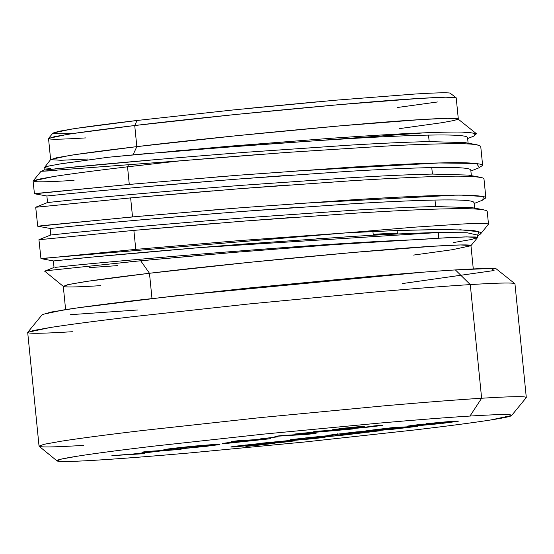 <?xml version="1.0" encoding="UTF-8"?>
<svg xmlns="http://www.w3.org/2000/svg" width="554" height="554" viewBox="0 0 554 554"><rect width="100%" height="100%" fill="white"/><g stroke="black" fill="none" stroke-linecap="round" stroke-linejoin="round"><path stroke-width="0.83" d="M165.888 449.813L165.833 449.301L165.888 449.813L194.918 446.226L212.674 445.153L179.849 448.899L206.393 446.316L219.89 444.343L194.059 446.095L173.991 448.234L163.811 449.723L165.888 449.813L163.852 449.689L168.728 448.892L191.192 446.365L212.424 444.606L218.622 444.28L219.426 444.537L217.542 444.89L179.849 448.899L211.815 445.368L191.054 446.572L165.888 449.813M356.43 427.598L363.237 426.968L356.478 427.896L363.32 427.446L373.417 426.019C377.087 425.915 373.687 426.4 363.209 427.459C354.664 428.159 354.671 428 363.237 426.968L339.048 429.073L364.747 426.206L343.979 428.152L332.116 429.821L351.942 428.235C340.433 430.181 395.542 424.412 379.802 425.306L375.245 426.012M339.013 428.734L359.567 426.608L339.069 429.094L363.237 426.968M382.038 425.292L367.932 427.148L353.327 428.491L350.183 428.54L351.928 428.097L350.066 428.602M270.484 438.726L237.708 440.769L231.697 441.483L245.131 440.645L228.262 442.639C221.752 443.477 220.866 443.761 225.61 443.498L270.484 438.726L226.129 443.463L222.743 443.595L223.518 443.297L245.131 440.645L231.697 441.483L237.708 440.769L270.484 438.726M222.528 443.532L225.61 443.498M231.094 442.847L260.581 439.682L248.905 440.409L231.094 442.847C228.109 443.006 228.899 442.798 233.463 442.237L248.871 440.077L260.581 439.682L229.238 442.875M308.156 433.934L308.1 433.366L308.156 433.934L274.867 436.365L307.65 434.322L307.615 433.969L307.65 434.322L316.119 433.325L302.456 433.193L352.552 429.004L319.769 431.054L313.425 431.801L340.087 430.139L340.052 429.786L340.087 430.139L294.77 434.011L308.156 433.934L294.77 434.011L340.087 430.139L313.425 431.801L319.769 431.054L352.552 429.004L302.477 433.394L316.119 433.325L307.65 434.322L274.867 436.365L281.21 435.617L308.156 433.934M277.852 436.822L260.304 438.9L277.852 436.822M137.247 453.747L161.505 450.534L181.096 449.315L148.313 451.358L142.239 452.078L157.502 451.122L133.216 454.003L111.873 455.672L144.656 453.629L111.873 455.672L133.216 454.003L157.502 451.122L142.239 452.078L148.313 451.358L181.096 449.315L161.533 450.873L137.247 453.747M340.98 435.402L364.608 432.605L340.939 433.747L328.37 435.236L336.382 434.848L336.326 434.294L336.382 434.848L305.136 437.985L327.407 436.06C321.597 436.808 320.842 437.064 325.156 436.822L340.98 435.402L324.021 436.884L322.338 436.884L327.407 436.06L327.366 435.631L327.407 436.06L305.136 437.985L336.382 434.848L328.37 435.236L340.939 433.747L364.608 432.605L340.98 435.402M322.331 436.871L325.156 436.822M348.127 433.401L348.217 434.281L336.915 435.409C334.997 435.52 335.135 435.43 337.324 435.132L337.164 433.505L337.324 435.132L341.95 434.578L341.86 433.699L341.95 434.578L348.217 434.281L348.127 433.401M336.915 435.409C334.997 435.52 335.135 435.43 337.324 435.132L348.217 434.281L337.324 435.132M380.66 430.707L356.984 431.843L344.636 433.311L368.313 432.168L368.23 431.303L368.313 432.168L380.66 430.707L368.313 432.168L344.636 433.311L356.984 431.843L380.66 430.707M414.482 425.867C407.834 426.22 409.628 425.763 419.856 424.502L407.107 426.261L411.816 426.185L439.024 423.741L414.482 425.867L410.334 425.611M451.143 421.525L451.143 421.525C457.791 421.179 455.997 421.636 445.769 422.889L458.518 421.13L453.802 421.213L426.601 423.658L455.229 421.13M301.431 438.422L290.123 439.765L304.395 439.08L304.319 438.283L304.395 439.08L259.674 443.373L283.35 442.231L283.274 441.441L283.35 442.231L294.659 440.894L280.379 441.58L280.345 441.206L280.379 441.58L313.793 438.623L313.716 437.833L313.793 438.623L325.108 437.286L301.431 438.422L325.108 437.286L280.379 441.58L294.659 440.894L283.35 442.231L259.674 443.373L304.395 439.08L290.123 439.765L301.431 438.422M424.717 424.087L422.564 424.336C414.475 425.334 413.055 425.694 418.312 425.417L437.605 423.671L424.717 424.087L437.605 423.671L416.283 425.52L424.717 424.087M415.057 425.458L418.312 425.417M440.908 423.311L440.825 422.48L440.908 423.311L443.061 423.062C451.15 422.065 452.57 421.705 447.313 421.982L428.02 423.727L440.908 423.311L439.274 423.235L439.211 422.619L439.274 423.235L428.02 423.727L449.342 421.878L440.908 423.311M450.568 421.913L447.313 421.982M381.339 429.89L365.086 431.06L393.672 427.501L417.349 426.358L393.195 429.225L381.339 429.89C379.019 430.257 379.289 430.354 382.149 430.174L417.349 426.358L393.672 427.501L371.602 430.112C364.497 430.991 363.251 431.303 367.87 431.06L379.746 430.216M365.01 431.102L367.87 431.06M393.548 428.249L393.472 427.522L393.548 428.249L378.583 429.814C376.672 429.925 376.803 429.835 378.991 429.537L393.548 428.249L387.253 428.263L378.043 429.849L393.548 428.249M378.583 429.814C376.672 429.925 376.803 429.835 378.991 429.537M397.724 428.048L397.647 427.307L397.724 428.048L402.599 427.813L402.523 427.072L402.599 427.813L391.602 428.969L397.724 428.048L390.556 428.602L390.224 428.983L402.599 427.813L397.724 428.048M390.182 428.651L390.584 428.893M260.685 444.938L260.643 444.53L260.685 444.938L268.981 443.955L268.912 443.255L268.981 443.955C276.356 443.048 277.63 442.715 272.797 442.971L246.114 445.485L245.554 445.021L245.595 445.43L252.797 444.578L252.762 444.225L252.797 444.578L260.678 443.816L260.747 443.435L237.631 445.956C230.256 446.87 228.982 447.196 233.816 446.94L256.62 444.772L256.585 444.412L256.62 444.772L261.017 444.488L245.934 446.095L245.865 446.476L260.685 444.938L245.865 446.476L245.934 446.095L260.415 444.44L230.886 447.023L260.747 443.435L260.678 443.816L245.325 445.492L272.769 442.971L275.726 442.888L274.334 443.248L260.685 444.938M275.802 442.923L272.797 442.971M246.114 445.485L245.595 445.43M230.81 446.981L233.816 446.94M260.498 444.433L260.463 444.024L261.017 444.488M445.43 229.474L398.097 230.478L346.859 232.812L43.676 258.289M41.072 258.628L53.413 260.948L93.633 256.931L200.368 247.548L438.249 232.528L438.816 238.213L466.773 236.883L477.527 237.555L471.385 239.522L453.248 242.59M474.127 203.498L482.756 200.07L483.407 196.518L462.403 195.209M454.349 195.23L295.157 203.657M243.982 207.515L211.032 210.16M144.019 215.873L40.754 225.776M37.714 226.177L50.165 228.477M470.886 171.027L479.48 167.613L476.482 163.458L438.837 162.973L288.004 171.47M238.878 175.189L211.607 177.377M135.647 183.859L37.076 193.36M474.079 135.965L475.443 133.272L462.091 132.101M425.804 132.745L175.888 150.875M149.698 153.278L107.94 157.294M459.231 135.488L463.227 135.924M34.383 193.734L46.903 196.005L49.618 195.68M139.006 187.273L217.888 180.659M240.235 178.9L287.138 175.41M50.172 228.47L53.17 228.116M146.145 219.405L215.963 213.546M245.117 211.247L293.828 207.639M443.615 199.932L452.763 199.939M480.477 234.037L488.434 224.322L486.883 223.629C483.6 223.248 475.761 223.359 463.366 223.961L414.627 227.161L346.88 232.812L399.005 230.443L440.631 229.481L468.552 230.166C474.806 230.582 478.774 231.399 480.45 232.611L480.477 234.037L477.368 235.962L478.822 231.759L459.772 229.709M65.829 167.959C34.715 170.985 37.527 170.66 74.257 166.989C109.616 163.582 177.959 157.454 247.943 152.135L349.872 145.134C381.928 143.223 408.36 142.046 429.17 141.602L428.526 135.107C370.744 136.118 247.236 145.148 157.038 152.952M50.553 168.388L44.223 167.862C43.648 167.53 44.604 167.045 47.111 166.415L59.091 164.095L107.871 157.294L61.335 163.728L48.385 166.103L44.057 167.675L44.292 170.03M477.527 237.555L477.278 235.041L467.147 232.77L438.249 232.528C416.276 232.999 388.174 234.273 353.944 236.357L245.955 243.905C172.017 249.625 103.536 255.9 72.99 258.912L54.209 260.899M54.029 267.457L53.371 260.955M55.421 267.347L69.243 265.844C118.224 260.747 319.27 243.109 417.626 239.653L438.816 238.213L438.249 232.528M474.591 208.124L474.037 202.57L473.109 201.698C469.39 200.167 456.69 199.62 435.008 200.056L435.659 206.552L471.793 207.618M51.612 234.924L70.393 232.936C100.946 229.917 169.427 223.643 243.365 217.93L351.354 210.375C385.584 208.297 413.679 207.016 435.659 206.552L435.008 200.056C413.035 200.52 384.933 201.801 350.703 203.886L242.714 211.434C168.776 217.154 100.295 223.428 69.749 226.441L50.968 228.428M471.35 175.646L470.796 170.099L469.868 169.226C466.149 167.696 453.449 167.149 431.767 167.585L432.411 174.074L468.262 175.085M468.109 143.174L467.555 137.627L466.62 136.755C462.909 135.224 450.208 134.677 428.526 135.107L429.17 141.602L464.986 142.607M48.371 202.452L67.152 200.465C97.705 197.446 166.186 191.172 240.124 185.452L348.113 177.903C382.343 175.819 410.438 174.545 432.411 174.074L431.767 167.585C409.794 168.049 381.692 169.33 347.462 171.408L239.473 178.956C165.535 184.676 97.054 190.95 66.508 193.969L47.727 195.957M157.648 159.455L55.234 168.852M51.016 169.282L44.306 170.03L41.072 171.311L56.674 170.473M193.304 159.732L260.325 154.393M473.261 144.324L475.602 144.58M47.554 202.501L35.726 207.203L38.42 206.836M136.99 197.335L212.951 190.853M240.228 188.665L289.354 184.946M39.057 239.653L42.097 239.259M145.363 229.356L212.376 223.636M245.325 220.998L296.508 217.133M455.693 208.706L463.746 208.685M129.802 261.793L207.681 254.653M40.982 171.352L33.157 180.909L53.606 176.532C70.469 173.901 95.108 170.66 127.531 166.809L128.452 164.808L127.531 166.809L180.182 160.833L41.093 171.304M74.042 180.375C51.21 181.788 37.873 182.162 34.029 181.497M44.223 167.862L50.691 159.49L69.361 155.501C84.755 153.098 107.241 150.134 136.831 146.63L133.043 154.85L136.831 146.63C213.927 137.205 370.176 122.33 420.936 119.581L339.81 125.89L235.824 135.785L136.831 146.63L134.726 125.523L233.719 114.678L337.705 104.782L418.831 98.473C439.661 97.185 451.835 96.839 455.346 97.449L456.205 97.843L445.818 97.192L418.831 98.473C368.064 101.223 211.822 116.098 134.726 125.523L137.053 120.474L134.726 125.523L136.831 146.63L75.095 154.628L56.84 157.689L50.636 159.642L61.023 160.286L88.01 159.005M107.871 157.294L228.65 146.263L331.534 138.237C370.855 135.529 399.676 133.805 418 133.071C457.618 131.388 465.679 132.254 468.573 132.344L476.488 133.749L473.795 136.111M476.488 133.749L457.452 118.556C453.948 117.947 441.773 118.293 420.936 119.581L447.93 118.3L458.31 118.951L454.342 120.419L442.438 122.628L399.399 128.625M437.48 101.978L397.294 107.518M456.115 97.712L450.007 93.072C446.586 92.483 434.703 92.816 414.364 94.076L335.177 100.232L233.677 109.893L137.053 120.474C108.168 123.902 86.216 126.79 71.196 129.137L52.969 133.029L48.586 138.389L67.256 134.393C82.65 131.99 105.135 129.034 134.726 125.523L72.99 133.521L54.735 136.582L48.53 138.535L50.636 159.642M85.905 137.898C65.067 139.192 52.893 139.532 49.389 138.929L48.586 138.389M73.592 133.431L58.267 133.819L52.921 133.154M52.921 133.092L58.966 131.263L76.037 128.403L137.697 120.398M251.128 108.134L317.982 101.763M413.055 94.152L414.364 94.076M373.202 234.314C386.72 233.476 394.614 233.255 396.893 233.649L373.202 234.314L372.925 231.517L373.202 234.314M316.812 238.739L320.586 238.407M100.655 285.649C79.818 286.944 67.643 287.284 64.132 286.674L63.364 286.418L67.422 284.777L82.006 282.145C97.393 279.735 119.886 276.778 149.469 273.267L140.681 260.754L47.568 270.601C44.292 271.128 43.78 271.335 46.024 271.225M477.077 237.978C478.04 237.493 477.465 237.16 475.346 236.987L464.481 236.939L444.959 237.839L333.827 244.633L234.28 252.375L140.681 260.754L149.469 273.267L248.462 262.43L352.455 252.534L433.574 246.225C454.412 244.93 466.586 244.591 470.097 245.2L470.948 245.595L460.568 244.944L433.574 246.225C382.814 248.968 226.572 263.843 149.469 273.267L151.99 298.516L149.469 273.267L87.733 281.273L69.479 284.334L63.281 286.279L65.607 309.617M477.472 237.708L470.893 245.741L452.223 249.729L413.561 255.075M34.431 193.748L33.095 181.068L38.247 179.281L53.606 176.532C70.469 173.901 95.108 170.66 127.531 166.809L129.283 184.427L127.531 166.809L180.182 160.833L285.781 152.495L384.829 146.131C383.513 146.284 421.677 143.791 455.063 143.728C469.924 143.562 478.483 144.449 480.734 146.394L482.631 165.39L478.822 167.869M35.248 193.706L129.283 184.427L238.012 175.258L352.212 167.114C394.303 164.586 424.018 163.188 441.365 162.911C461.537 162.308 474.965 162.834 481.648 164.496L482.631 165.39M37.707 226.219L35.705 207.21M38.489 226.177L132.524 216.898L130.633 197.903L36.592 207.182M485.872 197.861L483.974 178.866L482.991 177.972C476.315 176.31 462.888 175.784 442.708 176.394C425.361 176.664 395.646 178.063 353.563 180.597L239.356 188.734L130.633 197.903L132.524 216.898L241.253 207.729L355.46 199.592C397.543 197.058 427.259 195.659 444.606 195.382C464.778 194.779 478.206 195.306 484.889 196.968L485.872 197.861L482.07 200.34M40.948 258.69L38.946 239.688M41.73 258.649L135.772 249.376L133.874 230.381L39.833 239.653M117.683 265.601L89.09 267.651M487.215 211.337L486.232 210.444C479.556 208.782 466.129 208.256 445.949 208.865C428.602 209.135 398.887 210.541 356.804 213.068L242.597 221.205L133.874 230.381L135.772 249.376L238.109 240.706L346.88 232.812L414.627 227.161L463.366 223.961C475.761 223.359 483.6 223.248 486.883 223.629L488.496 224.162L487.215 211.337M481.627 398.243L469.986 416.054C493.233 414.614 506.813 414.233 510.726 414.904L511.619 415.507L490.789 419.96C473.622 422.647 448.532 425.943 415.528 429.862L305.095 441.954L189.094 452.999C152.336 456.212 122.171 458.553 98.598 460.035C75.358 461.475 61.778 461.856 57.858 461.177L57 460.886L61.529 459.058L77.795 456.122C94.963 453.435 120.052 450.139 153.056 446.219L263.489 434.128L379.49 423.09C416.248 419.877 446.413 417.529 469.986 416.054L481.627 398.243C456.371 399.829 424.052 402.343 384.67 405.784L260.38 417.612L142.066 430.569C106.7 434.765 79.818 438.304 61.425 441.178L43.995 444.322L39.043 446.122L44.666 444.169L61.425 441.178C79.818 438.304 106.7 434.765 142.066 430.569L260.38 417.612L384.67 405.784C424.052 402.343 456.371 399.829 481.627 398.243C506.536 396.699 521.085 396.29 525.282 397.017C521.085 396.29 506.536 396.699 481.627 398.243L470.284 284.59L481.627 398.243M526.231 397.661L525.282 397.017L526.231 397.661L511.619 415.507M514.853 283.676L496.142 268.78C492.222 268.101 478.642 268.482 455.402 269.923L470.284 284.59C495.193 283.046 509.742 282.637 513.932 283.364L514.957 283.835L513.932 283.364C509.742 282.637 495.193 283.046 470.284 284.59C445.028 286.176 412.709 288.689 373.327 292.131L249.037 303.959L130.723 316.916C95.357 321.112 68.474 324.644 50.082 327.525L33.316 330.516L27.7 332.469L39.043 446.122M83.716 445.368C58.807 446.912 44.258 447.32 40.068 446.593M98.598 460.035C122.039 458.574 152.205 456.226 189.094 452.999L305.095 441.954L415.528 429.862C448.698 425.936 473.788 422.633 490.789 419.96C507.796 417.294 514.444 415.604 510.726 414.904C507.007 414.205 493.427 414.586 469.986 416.054C446.545 417.515 416.379 419.856 379.49 423.09L263.489 434.128L153.056 446.219C119.886 450.153 94.796 453.449 77.795 456.122C60.788 458.795 54.147 460.478 57.858 461.177C61.577 461.877 75.157 461.496 98.598 460.035M426.601 423.658L450.478 421.442L458.061 421.303L442.369 423.374L454.952 421.587L454.031 421.386L426.601 423.658M439.024 423.741L415.147 425.957L407.557 426.088L423.256 424.018L411.587 426.005L439.024 423.741M373.417 426.019L379.802 425.306M351.942 428.235L335.482 429.738L332.615 429.876L333.813 429.433L359.588 426.85M72.373 331.714C47.464 333.259 32.915 333.667 28.718 332.94M27.769 332.296L50.082 327.525C68.474 324.644 95.357 321.112 130.723 316.916L249.037 303.959L373.327 292.131C412.709 288.689 445.028 286.176 470.284 284.59L455.402 269.923C431.829 271.405 401.664 273.745 364.906 276.958L248.905 288.004L138.472 300.095C105.468 304.014 80.378 307.311 63.211 309.998L42.381 314.45L27.769 332.296M455.402 269.923L491.46 268.455L494.092 270.532L402.398 283.565M137.981 309.956L70.31 314.693M42.222 314.651L51.19 312.034L78.363 307.747L176.712 295.704L422.286 272.243M212.618 444.592L212.674 445.153M171.214 448.574L171.255 448.989M335.502 434.925L335.551 435.43M377.184 429.454L377.219 429.835M245.277 445.056L245.318 445.492M261.246 443.941L261.294 444.419M474.092 136L467.645 138.562M50.13 228.483L50.774 234.979M46.889 196.012L47.533 202.508M54.057 267.443L44.839 271.107M471.225 207.515L483.746 209.786M50.816 234.972L38.988 239.667M468.005 175.043L480.519 177.315M464.709 142.558L477.223 144.829M458.31 118.951L456.205 97.843M397.107 230.512L397.447 233.906M63.364 286.418L44.735 271.183M39.147 446.282L57 460.886M514.957 283.835L526.3 397.488M473.282 268.932L470.948 245.595"/></g></svg>
